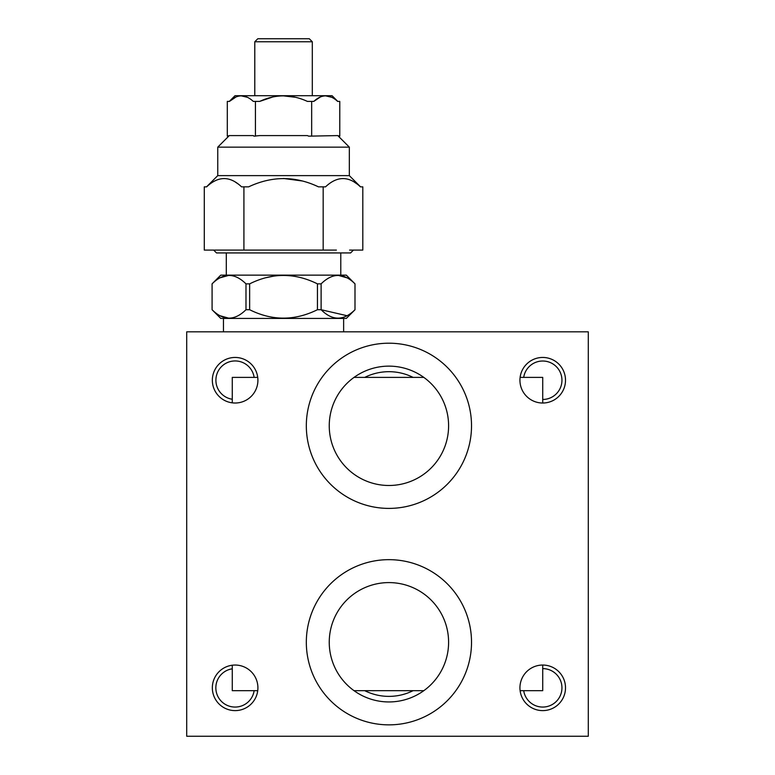 <?xml version="1.0" encoding="UTF-8"?>
<svg xmlns="http://www.w3.org/2000/svg" width="775" height="775" viewBox="0 0 775 775"><rect width="100%" height="100%" fill="white"/><g stroke="black" fill="none" stroke-linecap="round" stroke-linejoin="round"><path stroke-width="1.16" d="M223.452 318.438L223.452 331.816M353.439 250.083L350.591 252.931L216.496 252.931L213.648 250.083M349.583 250.083L362.807 250.083L362.807 186.852L360.452 186.852C348.847 175.828 337.202 175.828 325.519 186.852L318.477 186.852C295.323 175.847 272.035 175.847 248.61 186.852L241.568 186.852C229.962 175.828 218.318 175.828 206.634 186.852L204.29 186.852L204.29 250.083L243.912 250.083L243.912 186.852M354.223 182.057L356.713 183.762M243.912 250.083L323.175 250.083L323.175 186.852M323.175 250.083L336.389 250.083M283.543 178.473L302.289 180.982M296.738 250.083L270.349 250.083M235.338 182.057L237.828 183.762M230.698 250.083L217.504 250.083M245.985 309.719L249.647 309.719C272.112 320.937 294.703 320.937 317.44 309.719L321.112 309.719C332.339 320.937 343.635 320.937 354.998 309.719L354.998 283.853L346.318 275.144L220.768 275.144L212.088 283.824L212.088 309.719C223.316 320.937 234.612 320.937 245.985 309.719L245.985 283.853C234.622 272.645 223.316 272.645 212.088 283.853M354.998 309.748L346.318 318.438L220.768 318.438L212.088 309.748M220.052 277.818L229.032 275.309M229.032 318.263L220.013 315.735M249.647 309.719L249.647 283.853L245.985 283.853M317.44 309.719L317.44 283.853C294.713 272.645 272.112 272.645 249.647 283.853M354.998 283.853L354.998 283.853C343.771 272.645 332.475 272.645 321.112 283.853L317.44 283.853M347.074 315.735L321.112 309.719L321.112 283.853M338.055 275.309L347.074 277.847M265.98 277.712L274.447 275.968M283.466 275.309L292.437 275.939M254.781 41.763L257.794 38.75L309.293 38.75L312.306 41.763L254.781 41.763L254.781 95.712M255.43 136.158L255.43 101.409L253.299 101.409C245.307 94.037 237.353 94.037 229.439 101.409L227.307 101.409L227.307 136.158L229.439 135.586L253.299 135.586L253.929 136.158L259.683 135.586L307.404 135.586L308.673 136.158L337.648 135.586L339.779 136.158L339.779 101.409L337.648 101.409C329.656 94.037 321.702 94.037 313.798 101.409L319.978 97.233M325.723 95.877L331.468 97.233M311.666 136.158L311.666 101.409L307.404 101.409C291.419 94.037 275.512 94.037 259.683 101.409L272.064 97.233M283.543 95.877L295.033 97.233M229.439 101.409L235.629 97.233M241.364 95.877L247.109 97.233M259.683 101.409L255.43 101.409M313.798 101.409L311.666 101.409M337.774 101.409L332.078 95.712L235.009 95.712L229.313 101.409M338.346 136.158L349.331 147.143L217.756 147.143L217.756 175.625L206.528 186.852M349.331 147.143L349.331 175.625L217.756 175.625M312.306 41.763L312.306 95.712M340.787 252.931L340.787 275.144M542.723 710.617A22.785 22.785 0 0 1 522.989 676.439A22.785 22.785 0 0 1 562.456 676.439A22.785 22.785 0 0 1 542.723 710.617M542.723 399.464A19.22 19.22 0 0 0 561.923 381.193A19.22 19.22 0 0 0 544.622 361.111A19.22 19.22 0 0 0 523.706 377.386M235.125 403.019A22.785 22.785 0 0 1 215.392 368.842A22.785 22.785 0 0 1 254.859 368.842A22.785 22.785 0 0 1 235.125 403.019M388.924 508.4A82.596 82.596 0 0 1 317.392 384.507A82.596 82.596 0 0 1 460.457 384.507A82.596 82.596 0 0 1 388.924 508.4M388.924 485.489A59.685 59.685 0 0 0 440.607 395.967A59.685 59.685 0 0 0 337.241 395.967A59.685 59.685 0 0 0 388.924 485.489M388.924 724.857A82.596 82.596 0 0 1 317.392 600.964A82.596 82.596 0 0 1 460.457 600.964A82.596 82.596 0 0 1 388.924 724.857M388.924 701.947A59.685 59.685 0 0 0 440.607 612.424A59.685 59.685 0 0 0 337.241 612.424A59.685 59.685 0 0 0 388.924 701.947M232.277 668.815A19.22 19.22 0 0 0 234.176 707.033A19.22 19.22 0 0 0 254.142 690.68M523.706 690.68A19.22 19.22 0 0 0 544.622 706.965A19.22 19.22 0 0 0 561.923 686.882A19.22 19.22 0 0 0 542.723 668.612M542.723 403.019A22.785 22.785 0 0 1 522.989 368.842A22.785 22.785 0 0 1 562.456 368.842A22.785 22.785 0 0 1 542.723 403.019L542.723 377.386L520.112 377.386M254.142 377.386A19.22 19.22 0 0 0 215.925 379.285A19.22 19.22 0 0 0 232.277 399.251M413.094 377.386A54.114 54.114 0 0 0 364.754 377.386M364.754 690.68A54.114 54.114 0 0 0 413.094 690.68M235.125 710.617A22.785 22.785 0 0 1 215.392 676.439A22.785 22.785 0 0 1 254.859 676.439A22.785 22.785 0 0 1 235.125 710.617M588.293 331.816L588.293 736.25L186.707 736.25L186.707 331.816L588.293 331.816M232.277 402.845L232.277 377.386L257.736 377.386M257.736 690.68L232.277 690.68L232.277 665.231M542.723 665.047L542.723 690.68L520.112 690.68M423.818 377.386L354.03 377.386M423.818 690.68L354.03 690.68M343.635 318.438L343.635 331.816M228.741 136.158L217.756 147.143M226.3 252.931L226.3 275.144M349.331 175.625L360.559 186.852"/></g></svg>
